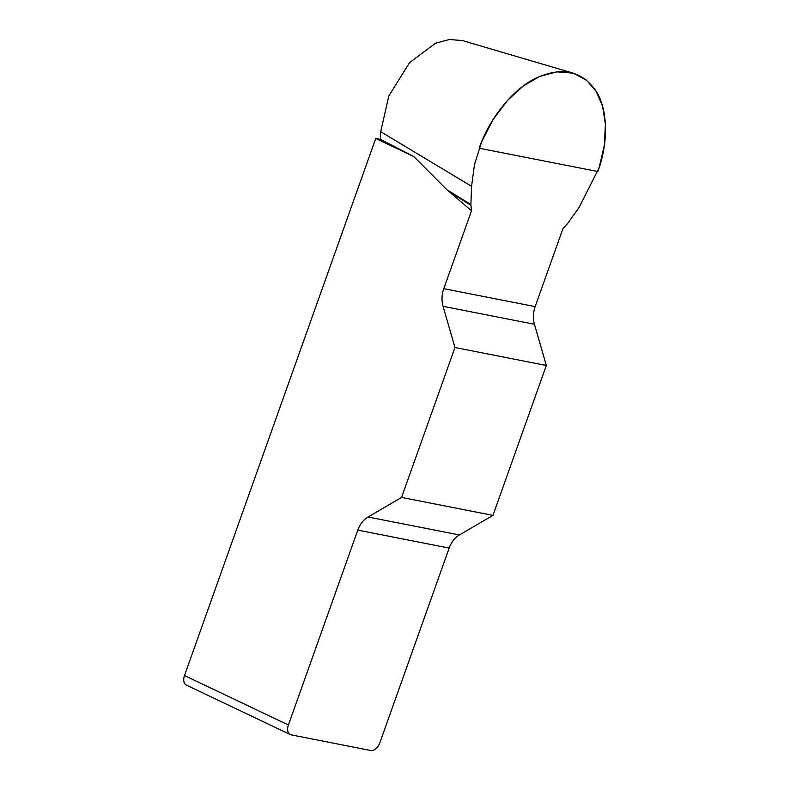 <?xml version="1.0" encoding="UTF-8"?>
<svg xmlns="http://www.w3.org/2000/svg" width="790" height="790" viewBox="0 0 790 790"><rect width="100%" height="100%" fill="white"/><g stroke="black" fill="none" stroke-linecap="round" stroke-linejoin="round"><path stroke-width="1.19" d="M413.881 156.608L375.744 138.447L380.425 139.366L413.881 156.608L446.863 189.719L471.512 210.782L443.773 288.666A23.275 17.785 -78.9 0 0 443.062 306.322L454.951 347.521L546.334 365.464L534.445 324.265A23.275 17.785 101.1 0 1 535.156 306.619L562.895 228.735L567.585 223.54L579.11 207.454L599.176 167.628L604.34 145.321L605.407 124.198L602.573 106.186L596.203 91.442L586.279 80.027L573.185 73.154L556.772 71.851L539.57 76.482L523.237 86.021L507.526 100.409L493.059 119.636L481.673 141.775L474.464 164.616L471.571 186.331L470.889 204.541L471.512 210.782M492.95 515.386L401.567 497.433L368.031 517.006A23.275 17.785 -78.9 0 0 357.791 530.13L288.399 725.003A9.312 5.895 115.5 0 0 290.295 734.572A9.312 5.895 115.5 0 0 291.194 734.868L370.787 750.5A9.312 5.895 115.5 0 0 379.783 742.956L449.174 548.082A23.275 17.785 101.1 0 1 459.425 534.958L492.95 515.386L546.334 365.464M290.295 734.572L186.381 685.098A9.312 5.895 -64.5 0 1 184.495 675.539L375.744 138.447M401.567 497.433L454.951 347.521M471.571 186.331L380.711 131.703L380.425 139.366M380.711 131.703L388.848 95.827L409.625 62.568L435.517 43.233L449.382 39.5L462.525 40.596L573.204 73.154M470.889 204.541L446.863 189.719M470.909 205.252L449.214 191.852M479.194 148.224C489.217 118.46 513.164 88.875 535.867 78.21C561.167 66.567 580.946 70.458 595.196 89.862C607.826 107.47 608.952 141.983 597.842 171.529L479.194 148.224M184.495 675.539L288.399 725.003M368.031 517.006L459.425 534.958M449.174 548.082L357.791 530.13M534.445 324.265L443.062 306.322M443.773 288.666L535.156 306.619"/></g></svg>
